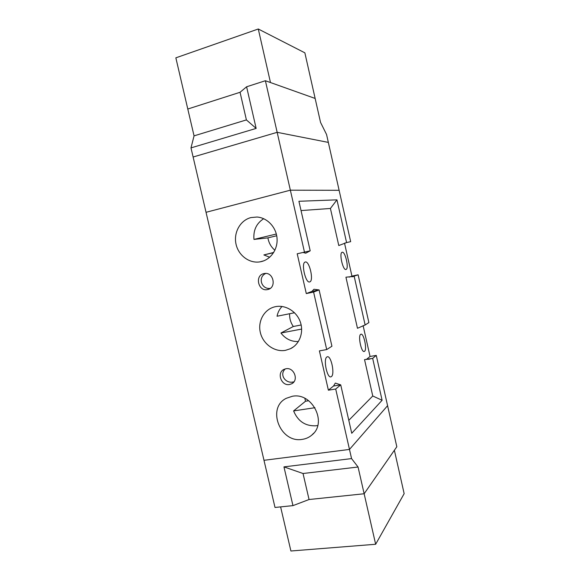 <?xml version="1.0" encoding="UTF-8"?>
<svg xmlns="http://www.w3.org/2000/svg" width="580" height="580" viewBox="0 0 580 580"><rect width="100%" height="100%" fill="white"/><g stroke="black" fill="none" stroke-linecap="round" stroke-linejoin="round"><path stroke-width="0.87" d="M358.056 467.016L303.036 473.505L283.954 466.878L351.567 458.591L358.056 467.016L364.146 493.761L396.822 446.752L376.268 355.402L370.055 356.461L363.109 325.619M351.567 458.591L349.479 449.435L387.585 405.688L349.479 449.435L335.704 389.028L340.721 384.866L351.748 433.282L382.104 400.272L372.664 358.382L376.268 355.402M283.954 466.878L292.958 505.629L309.053 499.518L364.146 493.761L309.053 499.518L303.036 473.505M292.958 505.629L275.007 507.464L263.987 460.302L349.479 449.435L263.987 460.302L193.118 157.013L277.16 132.327L193.118 157.013L190.987 147.893L194.054 135.865L187.789 109.025L240.055 92.285L187.789 109.025L175.849 57.84L258.281 29L304.87 52.838L315.143 98.455L265.394 80.729L277.16 132.327L328.338 142.404L277.16 132.327L290.355 190.182L206.038 212.309L290.355 190.182L339.119 190.305L326.562 134.509L320.537 122.387L315.143 98.455L270.476 82.541L258.281 29M375.651 544.265L364.146 493.761L394.378 450.261L404.151 493.66L375.651 544.265L290.906 551L280.611 506.891M267.612 289.543C276.921 287.985 273.622 271.643 264.364 273.528L263.929 273.608C254.439 275.333 258.252 291.914 267.583 289.55L267.612 289.543M289.543 384.504L291.755 383.742C299.091 380.161 293.93 366.937 285.904 368.757L284.04 369.358C276.385 372.664 281.322 386.273 289.543 384.504M261.167 261.631C270.94 259.456 278.059 248.958 277.015 237.967C276.058 226.969 267.083 217.645 256.976 217.029L250.988 217.573C240.388 220.197 233.53 232.377 235.958 243.846C238.249 255.345 249.298 263.697 260.021 261.856L261.167 261.631M302.209 439.379C305.856 438.864 309.053 437.436 311.815 435.087C327.758 422.849 312.134 391.993 292.262 396.299L286.346 398.279C266.387 407.762 280.14 443.432 302.209 439.379M304.855 398.337L305.508 401.229L293.596 410.915C297.975 421.37 305.5 426.329 316.173 425.778L317.738 425.488M285.505 350.334L290.471 348.703C299.599 344.317 304.05 332.26 300.259 321.798C296.554 311.308 285.375 304.572 275.435 306.682L275.123 306.748C264.32 309.082 257.527 321.161 260.355 332.601C263.023 344.07 274.666 352.364 285.505 350.334M265.749 273.448C257.527 277.146 261.428 289.587 270.207 288.39M305.239 262.015L305.16 262.044C300.824 262.979 305.689 283.867 309.771 281.894L309.778 281.894C314.048 280.901 309.394 260.471 305.239 262.015M342.164 252.271L342.113 252.286C338.872 252.923 343.005 270.962 346.035 269.439L346.043 269.439C349.24 268.75 345.252 251.06 342.164 252.271M285.324 368.887C278.777 374.716 285.925 384.061 293.364 381.908M326.91 356.968C323.067 358.897 327.098 378.58 330.977 376.819L331.39 376.608C335.11 374.296 331.093 355.127 327.236 356.809L326.91 356.968M360.688 334.326C357.787 335.726 361.362 352.843 364.262 351.451L364.523 351.313C367.336 349.631 363.783 332.891 360.898 334.225L360.688 334.326M276.327 234.015L253.968 239.424C253.177 230.289 256.418 223.38 263.697 218.696M294.517 312.75L277.059 316.238C277.798 312.439 279.458 309.183 282.025 306.465M365.139 324.981L357.469 328.28L345.934 277.204L354.184 276.334L365.139 324.981L368.88 322.589L358.128 274.804L351.944 276.116L344.513 243.129M345.767 242.781L350.668 241.65L339.119 190.305L290.355 190.182L304.478 252.119L310.199 250.821L298.918 201.274L336.951 199.846L330.411 208.466L301.042 210.576M319.101 289.92L331.927 346.231L326.707 349.573L313.591 292.059L319.101 289.92L313.918 289.282L311.953 291.414L319.101 289.92M352.111 276.769L358.128 274.804M350.668 241.65L346.579 242.578L336.951 199.846M303.064 252.46L310.199 250.821L305.696 253.206L303.064 252.46L297.207 253.786L306.298 293.574L313.591 292.059M297.207 253.786L304.478 252.119M326.707 349.573L319.399 350.878L328.381 390.188L335.704 389.028M382.104 400.272L372.759 395.995L364.544 359.614L372.664 358.382L366.357 359.455L370.055 356.461M346.579 242.578L338.785 245.543L330.411 208.466M306.298 293.574L311.953 291.414M328.381 390.188L333.536 386.012L335.305 383.09L340.721 384.866L333.536 386.012M348.798 420.333L372.759 395.995M349.29 277.131L351.944 276.116M289.623 313.729C289.413 318.362 290.638 322.618 293.306 326.496L280.93 333.021C285.505 338.93 291.327 341.772 298.388 341.54M280.93 333.021L301.658 329.07M293.596 410.915L314.954 407.704M276.711 235.755L267.909 237.873L253.968 239.424M267.909 237.873C268.779 242.918 271.106 247.044 274.906 250.241M273.724 252.438L263.871 254.932L269.678 257.244M263.871 254.932L273.571 252.677M293.306 326.496L301.158 324.981M305.508 401.229L308.712 400.729M256.15 128.412L246.601 86.782L240.055 92.285L246.399 119.908L256.15 128.412L190.987 147.893M265.394 80.729L246.601 86.782M194.054 135.865L246.399 119.908M292.769 383.047L291.755 383.742M313.802 433.093L311.815 435.087M293.589 346.789L290.471 348.703M352.386 276.718L353.909 276.399M368.307 359.332L369.938 359.056M263.762 260.84L260.021 261.856M268.946 289.115L267.583 289.55"/></g></svg>
